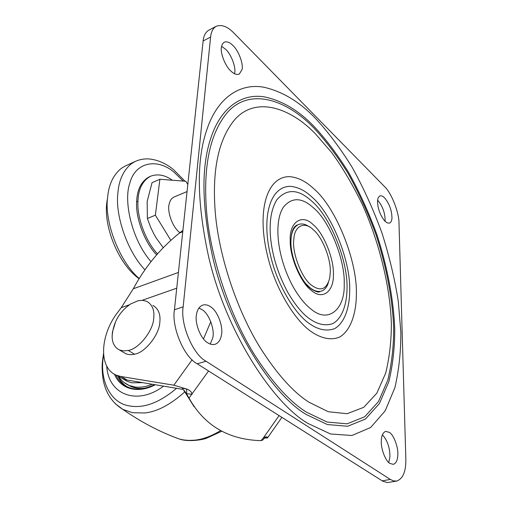 <?xml version="1.0" encoding="UTF-8"?>
<svg xmlns="http://www.w3.org/2000/svg" width="508" height="508" viewBox="0 0 508 508"><rect width="100%" height="100%" fill="white"/><g stroke="black" fill="none" stroke-linecap="round" stroke-linejoin="round"><path stroke-width="0.76" d="M127.654 384.766L131.204 386.639C135.776 388.442 140.64 388.887 145.796 387.972M117.958 376.06C120.034 380.575 123.006 384.086 126.854 386.594M106.724 366.039C108.42 395.446 137.941 405.606 163.512 386.137M210.28 344.062L212.782 337.801C214.928 329.603 209.042 313.626 202.108 309.67L198.907 308.045M210.68 306.851C208.058 304.946 205.384 304.368 202.654 305.124C199.231 306.591 197.167 309.797 196.469 314.75C194.57 323.177 200.844 339.141 207.626 342.716C210.102 344.405 212.604 344.919 215.132 344.272C218.523 342.944 220.612 339.909 221.412 335.159C223.514 326.936 217.589 310.858 210.68 306.851M234.512 73.711L234.588 73.349C236.284 67.958 231.305 54.312 225.603 49.27L221.583 46.298M232.962 45.53C229.787 42.31 226.86 41.205 224.174 42.215L222.377 44.063L221.463 46.958C220.008 52.572 225.241 66.205 230.791 70.961C233.877 73.984 236.703 75.025 239.268 74.079L241.986 69.736C243.643 64.345 238.646 50.616 232.962 45.53M385.045 221.304L385.14 220.294C385 212.725 382.549 206.07 377.787 200.336L377.635 200.184M384.594 197.872C382.962 196.196 381.419 195.555 379.959 195.948C378.409 196.704 377.603 198.584 377.539 201.587C377.908 209.277 380.416 215.856 385.07 221.323L387.369 222.955L389.528 223.126C391.02 222.447 391.833 220.707 391.966 217.919C391.795 210.331 389.338 203.651 384.594 197.872M388.779 462.515L389.934 456.686C389.915 447.719 387.407 440.411 382.416 434.759M389.338 432.365L385.724 431.387C382.924 432.397 381.451 435.642 381.298 441.135C380.746 448.589 385.623 461.315 389.966 463.461L393.332 464.331C396.069 463.436 397.561 460.375 397.815 455.149C398.532 447.808 393.814 434.816 389.338 432.365M290.011 186.328C297.612 186.849 304.933 190.436 311.976 197.098C331.641 213.5 350.863 261.582 349.707 290.862C349.606 307.492 344.615 323.018 334.613 328.632C326.479 331.616 317.824 329.768 308.661 323.094C295.065 313.519 277.838 286.029 270.999 257.404C261.042 218.11 269.494 186.741 290.011 186.328M308.788 318.237C301.663 312.915 294.564 304.114 287.484 291.827C278.117 274.18 272.498 256.33 270.631 238.284C269.088 222.028 271.145 209.22 276.796 199.86C286.715 188.373 298.406 188.849 311.868 201.282C330.181 216.446 348.145 261.347 347.015 288.588C346.894 304.057 342.195 318.433 332.88 323.552C325.304 326.238 317.271 324.466 308.788 318.237M264.471 96.901C282.226 100.673 298.679 110.458 313.842 126.251C325.571 138.754 337.09 154.032 348.405 172.098C359.251 191.554 368.757 212.407 376.911 234.671C387.845 268.3 393.687 301.104 394.741 328.905C394.805 347.237 392.843 364.827 388.849 381.679L379.438 403.523L365.468 419.03L347.637 426.275L327.33 424.536L306.254 414.49C273.761 395.732 229.057 328.644 212.661 257.035C201.632 206.159 201.085 166.326 211.023 137.547C220.694 107.963 241.516 93.015 264.471 96.901M306.318 412.083C289.535 401.555 272.193 382.346 254.298 354.438C228.429 312.934 209.823 254.571 206.439 209.544C203.219 165.367 210.185 133.026 227.343 112.522C250.336 86.468 287.763 100.609 313.798 127.946C325.38 140.265 336.76 155.334 347.929 173.158C358.648 192.367 368.04 212.966 376.098 234.95C386.893 268.173 392.652 300.571 393.675 328.003C393.732 346.094 391.776 363.442 387.814 380.048L378.504 401.542L364.7 416.77L347.104 423.837L327.076 422.046L306.318 412.083M234.017 33.147C227.584 26.511 221.621 24.238 216.129 26.327C212.916 28.334 211.074 31.915 210.604 37.065L183.159 306.838C180.143 324.206 193.008 354.641 206.045 361.239L390.29 479.419L393.529 480.898L396.773 481.051C403.085 478.631 406.102 471.221 405.829 458.826L399.009 223.545C399.231 212.623 391.389 192.691 384.359 186.404L234.017 33.147M216.129 26.327L208.737 30.232C205.499 32.252 203.632 35.833 203.13 40.977L174.434 309.766C171.329 327.057 184.144 357.283 197.225 363.798L382.695 481.159L387.375 482.6L396.773 481.051M290.97 239.389L291.014 238.849C291.656 231.318 294.215 226.511 298.685 224.422C302.146 223.342 305.74 224.174 309.474 226.93M313.08 229.546C304.787 221.171 294.348 225.59 293.84 239.325C291.706 252.266 301.854 278.79 311.683 285.35C320.872 291.89 326.911 289.281 329.8 277.52L330.257 272.351C331.191 259.639 322.402 237.09 313.525 229.953L313.08 229.546M328.397 282.562C327.044 287.077 324.745 289.916 321.488 291.097C317.754 292.056 313.9 290.9 309.931 287.623L306.159 283.997M187.052 191.567L174.111 196.983C171.647 198.177 170.034 200.425 169.272 203.74C166.719 211.074 172.65 227.743 179.946 232.664M139.179 278.473C119.717 262.166 104.216 221.863 107.563 197.993C108.591 184.868 113.182 174.981 121.349 168.332L125.247 166.021L135.287 161.423L131.42 163.716C123.33 170.351 118.808 180.276 117.843 193.472C115.132 215.265 127.305 251.479 144.92 269.786M156.629 254.845C144.507 242.456 135.465 217.697 136.652 201.816C137.052 189.617 141.262 181.28 149.288 176.797L150.565 176.232C157.658 173.603 164.922 174.936 172.364 180.226M157.505 253.854C145.567 241.319 136.811 216.935 137.954 201.263C138.347 189.052 142.551 180.708 150.565 176.232M187.808 184.531L185.864 181.28L159.887 179.254L155.385 215.195L170.84 240.335M163.22 247.694L156.242 238.049L153.886 233.978L150.552 227.044L147.371 218.491L147.161 201.466L152.032 182.683L159.887 179.254M147.371 218.491L155.385 215.195M120.987 376.517L173.857 385.197L187.211 389.198C190.036 390.328 191.643 392.055 192.037 394.373L186.417 393.567L183.648 389.807L182.277 389.268L127.191 380.073L120.987 376.517L116.567 375.266C98.171 368.192 100.019 334.956 117.767 312.268L121.272 307.638L133.287 288.785C145.059 266.865 160.414 248.31 179.362 233.121L182.759 231.8M260.998 440.665L263.817 437.261L264.109 438.468L262.858 439.985L260.998 440.665C228.257 439.674 204.26 425.475 189.014 398.069L186.417 393.567C186.976 391.344 186.842 389.776 186.011 388.861L187.211 389.198M266.179 437.178L267.049 437.439L265.824 437.255M279.089 415.601L263.817 437.261C266.205 436.772 267.487 436.836 267.665 437.458L267.049 437.439M185.731 392.576L183.648 389.807M183.629 389.998L194.113 406.781M118.618 376.441L122.765 378.816L127.191 380.073M182.918 230.327L179.362 233.121M264.433 438.099L267.456 437.928L267.665 437.458M115.64 321.564L112.408 332.156L112.122 336.531C112.249 343.09 114.719 347.574 119.52 349.993L123.742 350.92L128.245 350.437C138.525 349.136 153.187 330.949 153.714 318.357C154.642 310.28 152.349 304.616 146.837 301.377L142.691 300.323L138.259 300.673L130.454 304.038L125.508 307.892M123.298 352.254L125.768 353.733L128.124 354.451L131.267 354.673L134.493 354.209C144.767 352.946 159.347 334.88 159.817 322.332C160.712 314.281 158.401 308.629 152.87 305.378M123.927 382.384L129.127 385.458L134.944 387.007C140.576 387.668 146.336 386.747 152.222 384.251M115.919 374.987C118.662 380.816 122.777 384.905 128.276 387.242C135.439 390.303 144.24 389.445 154.686 384.664M103.626 355.168L103.505 355.968C99.352 378.492 109.341 403.25 129.87 405.975C144.062 408.464 159.62 402.577 176.555 388.315M155.188 384.746C139.16 393.478 120.923 390.195 114.44 374.225M123.304 379.025L127.324 381.4L131.807 382.81L142.608 382.645M115.278 403.727L122.803 409.359L132.537 412.718L144.697 412.966C157.118 411.709 170.459 404.692 184.734 391.916M173.298 436.728L179.457 439.058L183.553 439.941L188.824 440.411L194.158 440.207C202.425 439.515 211.258 436.289 220.656 430.549M103.511 353.733C102.451 362.039 101.282 364.573 103.01 378.809C105.347 392.5 111.944 402.685 122.803 409.359C141.135 422.142 160.02 432.041 179.457 439.058L179.457 439.058C188.347 442.182 202.813 439.776 206.489 438.239L221.894 431.197M313.201 224.72C323.634 233.013 334.137 258.991 333.394 274.555C333.991 291.09 322.847 300.418 311.829 290.773L311.55 290.551C301.25 283.597 289.573 256.851 290.252 240.614C289.09 221.926 302.241 213.36 313.201 224.72M310.534 331.108C295.167 320.427 275.52 289.204 267.76 256.635C256.451 211.899 266.287 176.651 289.427 176.625C297.999 177.349 306.222 181.489 314.096 189.046C336.093 207.696 357.492 261.36 356.362 294.227C356.324 312.903 350.863 330.473 339.712 337.001C330.981 340.785 320.535 338.29 310.534 331.108M292.83 286.283C298.882 296.856 304.971 304.47 311.087 309.118C328.238 324.034 345.224 309.181 344.208 283.928C345.25 260.274 329.527 221.005 313.62 207.975C301.942 197.294 291.884 196.996 283.458 207.093C273.749 221.456 276.631 256.07 292.83 286.283M263.881 87.236C282.632 91.51 299.955 102.032 315.855 118.796C328.162 132.048 340.239 148.184 352.082 167.202C363.442 187.668 373.393 209.582 381.946 232.937C389.395 256.489 394.843 279.317 398.297 301.422L400.831 331.915C400.971 351.225 399.002 369.799 394.906 387.642L385.172 410.87L370.611 427.52L351.917 435.502L330.517 433.965L308.216 423.564C273.793 404.095 225.952 332.645 208.496 256.197C196.786 201.905 196.291 159.595 207.004 129.254C217.418 98.082 239.63 82.753 263.881 87.236M315.481 133.896C290.798 108.096 255.575 95.256 234.258 120.199C218.383 139.795 212.033 170.32 215.221 211.773C218.548 254.025 235.953 308.585 260.102 347.599C276.809 373.837 293.021 392.005 308.756 402.095L328.238 411.728L347.097 413.709L363.728 407.34L376.822 393.211L385.699 373.056C389.49 357.416 391.376 341.027 391.357 323.882C390.373 289.522 380.467 245.116 362.496 204.787C353.022 185.287 342.805 167.945 331.851 152.756L315.481 133.896M203.13 40.977L210.604 37.065M174.434 309.766L183.159 306.838M197.225 363.798L206.045 361.239M382.238 480.879L390.29 479.419M137.954 201.263L136.652 201.816M151.016 261.607C132.143 240.303 123.241 201.492 129.775 183.331C135.287 161.455 158.001 158.102 174.25 172.396L183.223 181.077M182.277 389.268C181.839 388.341 183.083 388.207 186.011 388.861M208.566 370.973L189.014 398.069M121.272 307.638L129.28 304.825M142.202 300.298L176.74 288.188M178.416 272.447L133.287 288.785M210.795 321.685L203.498 338.919M192.119 359.785L173.857 385.197M134.493 354.209L128.245 350.437M131.204 386.639L129.127 385.458C124.695 383.521 121.114 380.467 118.364 376.295M297.021 225.025C293.135 226.866 291.103 232.366 290.932 241.516M319.805 291.624C318.719 292.697 315.855 291.789 311.201 288.919M290.932 242.018C290.468 257.505 301.346 282.061 310.648 288.481M173.031 169.24C165.862 163.449 158.077 160.033 149.695 158.998C144.64 158.559 139.84 159.366 135.287 161.423M173.552 169.653L185.001 181.216M107.563 197.942L107.105 200.736C102.679 225.349 118.364 264.077 139.052 278.689M266.211 437.185L264.274 438.264M184.194 391.198L188.201 396.545M122.765 378.816L116.567 375.266M267.659 437.68L281.883 417.373M125.768 353.733L119.52 349.993M130.454 304.038C119.221 311.918 113.106 322.751 112.122 336.531"/></g></svg>
